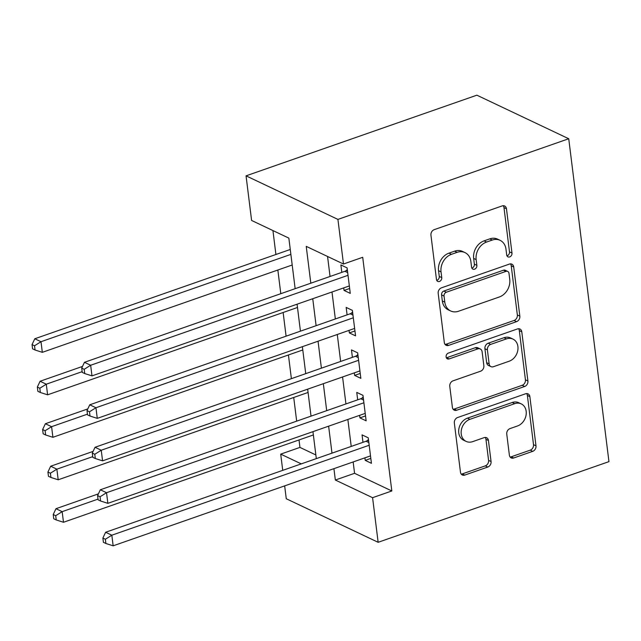 <?xml version="1.0" encoding="UTF-8"?>
<svg xmlns="http://www.w3.org/2000/svg" width="641" height="641" viewBox="0 0 641 641"><rect width="100%" height="100%" fill="white"/><g stroke="black" fill="none" stroke-linecap="round" stroke-linejoin="round"><path stroke-width="0.96" d="M509.699 256.913A3.165 2.54 115.4 0 0 511.983 253.067L506.462 208.758A4.527 3.63 115.4 0 0 504.627 205.993A4.527 3.63 115.4 0 0 502.167 205.913L434.197 229.662A4.527 3.63 115.4 0 0 430.944 235.151L436.465 279.46A3.165 2.54 115.4 0 0 437.747 281.399A3.165 2.54 115.4 0 0 439.47 281.455A3.165 2.54 115.4 0 0 441.745 277.617L441.032 271.88A14.479 11.626 115.4 0 1 451.456 254.317L457.121 252.338A14.479 11.626 115.4 0 1 464.981 252.594A14.479 11.626 115.4 0 1 470.863 261.456L471.576 267.193A3.165 2.54 115.4 0 0 472.866 269.124A3.165 2.54 115.4 0 0 474.588 269.188A3.165 2.54 115.4 0 0 476.864 265.342L476.151 259.605A14.479 11.626 115.4 0 1 486.575 242.042L492.232 240.063A14.479 11.626 115.4 0 1 500.1 240.327A14.479 11.626 115.4 0 1 505.981 249.181L506.694 254.918A3.165 2.54 115.4 0 0 507.984 256.857A3.165 2.54 115.4 0 0 509.699 256.913M506.959 255.815A3.165 2.54 115.4 0 0 507.215 255.735A3.165 2.54 115.4 0 0 509.499 251.889L503.978 207.58A4.527 3.63 115.4 0 0 503.241 205.705M436.721 280.357A3.165 2.54 115.4 0 0 436.986 280.277A3.165 2.54 115.4 0 0 439.269 276.439L438.548 270.702L441.032 271.88M471.84 268.082A3.165 2.54 115.4 0 0 472.105 268.01A3.165 2.54 115.4 0 0 474.38 264.164L473.667 258.427L476.151 259.605M509.371 455.142A4.527 3.63 115.4 0 0 511.206 457.914A4.527 3.63 115.4 0 0 513.665 457.995L532.735 451.328A4.527 3.63 115.4 0 0 535.988 445.84L529.867 396.627A4.527 3.63 115.4 0 0 528.024 393.862A4.527 3.63 115.4 0 0 525.564 393.782L457.602 417.531A4.527 3.63 115.4 0 0 454.341 423.02L460.47 472.233A4.527 3.63 115.4 0 0 462.313 474.997A4.527 3.63 115.4 0 0 464.765 475.085L487.801 467.033A4.527 3.63 115.4 0 0 491.062 461.544L488.434 440.487A4.527 3.63 115.4 0 0 486.599 437.715A4.527 3.63 115.4 0 0 484.139 437.635L472.721 441.625A12.099 9.719 115.4 0 1 466.143 441.401A12.099 9.719 115.4 0 1 461.336 430.135A12.099 9.719 115.4 0 1 469.941 419.31L514.683 403.678A12.099 9.719 115.4 0 1 521.261 403.894A12.099 9.719 115.4 0 1 526.069 415.168A12.099 9.719 115.4 0 1 517.463 425.985L510.004 428.597A4.527 3.63 115.4 0 0 506.751 434.085L509.371 455.142M353.151 461.945L354.569 473.306L391.819 490.966L372.581 497.688L378.142 542.302L608.95 461.632L568.735 138.744L476.856 95.18L246.048 175.842L251.601 220.456L288.851 238.115L295.148 288.674M391.819 490.966L362.71 257.297L343.48 264.02L337.919 219.406L568.735 138.744M516.582 321.638A4.527 3.63 115.4 0 0 519.835 316.141L513.705 266.936A4.527 3.63 115.4 0 0 511.871 264.164A4.527 3.63 115.4 0 0 509.411 264.084L441.449 287.841A4.527 3.63 115.4 0 0 438.188 293.33L444.317 342.534A4.527 3.63 115.4 0 0 446.16 345.307A4.527 3.63 115.4 0 0 448.612 345.387L516.582 321.638L514.098 320.46A4.527 3.63 115.4 0 0 517.351 314.963L511.222 265.759A4.527 3.63 115.4 0 0 510.484 263.884M521.782 331.782L527.912 380.994A4.527 3.63 115.4 0 1 524.659 386.483L456.688 410.232A4.527 3.63 115.4 0 1 454.237 410.152A4.527 3.63 115.4 0 1 452.394 407.388L449.774 386.323A4.527 3.63 115.4 0 1 453.027 380.834L480.59 371.203A4.527 3.63 115.4 0 0 483.851 365.715L482.112 351.741A4.527 3.63 115.4 0 0 480.269 348.976A4.527 3.63 115.4 0 0 477.817 348.888L449.117 358.92A3.165 2.54 115.4 0 1 447.394 358.864A3.165 2.54 115.4 0 1 446.136 355.915A3.165 2.54 115.4 0 1 448.388 353.079L517.487 328.929A4.527 3.63 115.4 0 1 519.947 329.017A4.527 3.63 115.4 0 1 521.782 331.782L519.306 330.604L525.436 379.817L527.912 380.994M343.744 287.889L344.057 290.429L350.266 293.37L347.093 267.882L340.884 264.933L341.805 272.369M349.033 330.379L349.353 332.911L355.555 335.86L352.382 310.364L346.172 307.424L347.101 314.859M354.329 372.862L354.641 375.402L360.851 378.342L357.67 352.846L351.468 349.906L352.39 357.341M359.617 415.352L359.93 417.884L366.139 420.825L362.966 395.337L356.757 392.396L357.686 399.824M327.559 256.472L330.051 276.479M331.99 292L335.347 318.962M337.278 334.482L340.635 361.452M342.574 376.972L345.932 403.934M347.863 419.454L351.22 446.424M364.905 457.834L365.226 460.366L371.435 463.315L368.255 437.819L362.053 434.878L362.974 442.314M272.938 230.568L275.91 254.493M277.849 270.013L280.798 293.69M283.138 312.504L286.086 336.18M288.434 354.986L291.383 378.663M293.722 397.476L296.671 421.153M299.018 439.958L299.94 447.402L315.861 454.95M378.142 542.302L286.263 498.738L284.66 485.878M282.729 470.358L280.71 454.124L301.27 463.876M299.94 447.402L280.71 454.124M333.921 468.667L335.339 480.029L372.581 497.688M343.48 264.02L306.23 246.36L310.821 283.202M312.752 298.722L316.109 325.684M318.048 341.204L321.405 368.174M323.336 383.695L326.694 410.657M328.625 426.177L331.99 453.147M337.919 219.406L246.048 175.842M316.317 458.619L312.952 431.657M311.021 416.137L307.664 389.167M305.733 373.647L302.376 346.685M300.437 331.165L297.079 304.203M354.569 473.306L335.339 480.029M344.057 290.429L349.657 288.474M349.353 332.911L354.946 330.956M354.641 375.402L360.242 373.439M359.93 417.884L365.53 415.929M365.226 460.366L370.819 458.411M500.1 240.327L497.616 239.149A14.479 11.626 115.4 0 0 489.756 238.885L492.232 240.063M473.667 258.427A14.479 11.626 115.4 0 1 484.091 240.864L489.756 238.885M464.981 252.594L462.498 251.416A14.479 11.626 115.4 0 0 454.637 251.16L457.121 252.338M438.548 270.702A14.479 11.626 115.4 0 1 448.972 253.139L454.637 251.16M445.062 344.417A4.527 3.63 115.4 0 0 446.128 344.209L514.098 320.46M508.994 273.37A3.165 2.54 115.4 0 0 507.704 271.431A3.165 2.54 115.4 0 0 505.989 271.375L446.328 292.224A3.165 2.54 115.4 0 0 444.045 296.07L444.798 302.111A14.479 11.626 115.4 0 0 450.679 310.973A14.479 11.626 115.4 0 0 458.547 311.238L499.323 296.983A14.479 11.626 115.4 0 0 509.747 279.42L508.994 273.37M507.704 271.431L505.22 270.254A3.165 2.54 115.4 0 0 503.505 270.198L505.989 271.375M450.679 310.973L448.195 309.795A14.479 11.626 115.4 0 1 442.314 300.941L441.561 294.892A3.165 2.54 115.4 0 1 443.844 291.046L503.505 270.198M453.139 409.262A4.527 3.63 115.4 0 0 454.205 409.062L522.175 385.305A4.527 3.63 115.4 0 0 525.436 379.817M480.269 348.976L477.793 347.799A4.527 3.63 115.4 0 0 475.334 347.71L446.633 357.742L449.117 358.92M509.194 361.204A12.099 9.719 115.4 0 0 517.8 350.387A12.099 9.719 115.4 0 0 512.992 339.113A12.099 9.719 115.4 0 0 506.414 338.897L490.653 344.401A4.527 3.63 115.4 0 0 487.4 349.898L489.139 363.864A4.527 3.63 115.4 0 0 490.974 366.636A4.527 3.63 115.4 0 0 493.434 366.716L509.194 361.204M512.992 339.113L510.508 337.935A12.099 9.719 115.4 0 0 503.938 337.719L506.414 338.897M490.974 366.636L488.49 365.458A4.527 3.63 115.4 0 1 486.655 362.686L484.917 348.72A4.527 3.63 115.4 0 1 488.17 343.223L503.938 337.719M519.306 330.604A4.527 3.63 115.4 0 0 518.561 328.729M521.261 403.894L518.777 402.716A12.099 9.719 115.4 0 0 512.199 402.5L514.683 403.678M466.143 441.401L463.659 440.231A12.099 9.719 115.4 0 1 458.852 428.957A12.099 9.719 115.4 0 1 467.457 418.14L512.199 402.5M461.216 474.108A4.527 3.63 115.4 0 0 462.289 473.907L485.317 465.855A4.527 3.63 115.4 0 0 488.578 460.366L485.95 439.309A4.527 3.63 115.4 0 0 485.213 437.426M510.108 457.017A4.527 3.63 115.4 0 0 511.181 456.817L530.251 450.15A4.527 3.63 115.4 0 0 533.512 444.662L527.383 395.457A4.527 3.63 115.4 0 0 526.638 393.574M290.261 249.477L34.79 338.769L41 341.709L42.322 352.334L292.2 265.005M290.878 254.381L41 341.709L34.534 345.763L32.05 344.586L32.579 348.832L35.063 350.01L34.534 345.763M42.322 352.334L35.063 350.01M32.05 344.586L34.79 338.769M347.678 272.617L344.882 271.295L84.452 362.309L90.661 365.258L348.015 275.318M84.195 369.304L81.711 368.134L82.24 372.381L84.724 373.559L84.195 369.304L90.661 365.258L91.984 375.874L349.337 285.934M344.882 271.295A4.607 3.702 115.4 0 0 346.284 270.486L347.31 269.629M84.452 362.309L81.711 368.134M84.724 373.559L91.984 375.874M82.521 366.42L40.087 381.251L46.288 384.191L47.61 394.816L297.488 307.488M82.152 371.66L46.288 384.191L39.822 388.246L37.338 387.068L37.867 391.314L40.351 392.492L39.822 388.246M47.61 394.816L40.351 392.492M37.338 387.068L40.087 381.251M87.809 408.91L45.375 423.733L51.584 426.682L52.907 437.298L302.784 349.97M87.44 414.15L51.584 426.682L45.118 430.728L42.635 429.55L43.163 433.805L45.647 434.983L45.118 430.728M52.907 437.298L45.647 434.983M42.635 429.55L45.375 423.733M93.097 451.392L50.671 466.223L56.873 469.164L58.195 479.788L308.073 392.46M92.737 456.632L56.873 469.164L50.407 473.218L47.923 472.04L48.452 476.287L50.935 477.465L50.407 473.218M58.195 479.788L50.935 477.465M47.923 472.04L50.671 466.223M98.394 493.874L55.959 508.706L62.169 511.654L63.491 522.271L313.369 434.943M98.025 499.115L62.169 511.654L55.703 515.701L53.219 514.523L53.748 518.777L56.232 519.947L55.703 515.701M63.491 522.271L56.232 519.947M53.219 514.523L55.959 508.706M352.975 315.108L350.178 313.778L89.748 404.8L95.95 407.74L353.311 317.8M89.484 411.794L87 410.617L87.537 414.863L90.012 416.041L89.484 411.794L95.95 407.74L97.272 418.365L354.633 328.424M350.178 313.778A4.607 3.702 115.4 0 0 351.572 312.968L352.598 312.111M89.748 404.8L87 410.617M90.012 416.041L97.272 418.365M358.263 357.59L355.467 356.268L95.036 447.282L101.246 450.23L358.599 360.282M94.78 454.277L92.296 453.099L92.825 457.353L95.309 458.531L94.78 454.277L101.246 450.23L102.568 460.847L359.921 370.907M355.467 356.268A4.607 3.702 115.4 0 0 356.869 355.459L357.894 354.593M95.036 447.282L92.296 453.099M95.309 458.531L102.568 460.847M363.559 400.08L360.763 398.75L100.333 489.772L106.534 492.713L363.888 402.772M100.068 496.767L97.584 495.589L98.113 499.836L100.597 501.014L100.068 496.767L106.534 492.713L107.856 503.337L365.218 413.389M360.763 398.75A4.607 3.702 115.4 0 0 362.157 397.941L363.183 397.083M100.333 489.772L97.584 495.589M100.597 501.014L107.856 503.337M368.847 442.562L366.051 441.24L105.621 532.254L111.83 535.203L369.184 445.255M105.364 539.249L102.881 538.071L103.409 542.318L105.893 543.496L105.364 539.249L111.83 535.203L113.153 545.82L370.506 455.879M366.051 441.24A4.607 3.702 115.4 0 0 367.453 440.431L368.479 439.566M105.621 532.254L102.881 538.071M105.893 543.496L113.153 545.82M509.499 251.889L511.983 253.067M439.269 276.439L441.745 277.617M474.38 264.164L476.864 265.342M484.091 240.864L486.575 242.042M448.972 253.139L451.456 254.317M503.978 207.58L506.462 208.758M446.128 344.209L448.612 345.387M511.222 265.759L513.705 266.936M517.351 314.963L519.835 316.141M443.844 291.046L446.328 292.224M441.561 294.892L444.045 296.07M442.314 300.941L444.798 302.111M522.175 385.305L524.659 386.483M454.205 409.062L456.688 410.232M475.334 347.71L477.817 348.888M488.17 343.223L490.653 344.401M484.917 348.72L487.4 349.898M486.655 362.686L489.139 363.864M467.457 418.14L469.941 419.31M485.95 439.309L488.434 440.487M488.578 460.366L491.062 461.544M485.317 465.855L487.801 467.033M462.289 473.907L464.765 475.085M527.383 395.457L529.867 396.627M533.512 444.662L535.988 445.84M530.251 450.15L532.735 451.328M511.181 456.817L513.665 457.995M347.486 271.055L346.284 270.486M352.774 313.545L351.572 312.968M358.071 356.027L356.869 355.459M363.359 398.51L362.157 397.941M368.655 441L367.453 440.431"/></g></svg>
